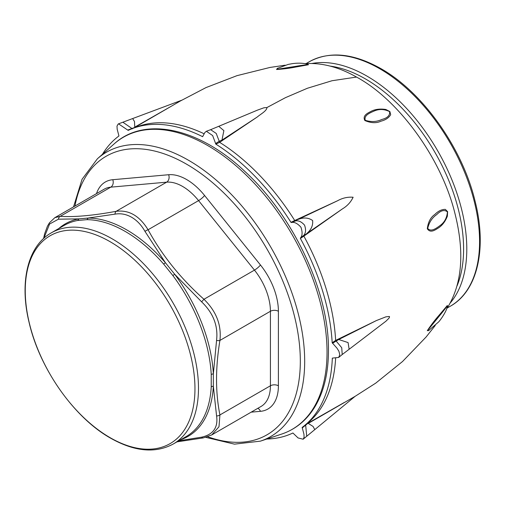 <?xml version="1.0" encoding="UTF-8"?>
<svg xmlns="http://www.w3.org/2000/svg" width="505" height="505" viewBox="0 0 505 505"><rect width="100%" height="100%" fill="white"/><g stroke="black" fill="none" stroke-linecap="round" stroke-linejoin="round"><path stroke-width="0.76" d="M110.103 437.665A120.001 69.286 -120 0 0 194.962 388.673A120.001 69.286 -120 0 0 110.103 241.699A120.001 69.286 -120 0 0 25.25 290.691A120.001 69.286 -120 0 0 110.103 437.665M126.73 229.882A122.721 70.851 60 0 1 165.394 262.701L144.998 231.41C141.444 225.123 136.988 220.407 131.628 217.264C126.244 214.208 120.727 213.16 115.071 214.133L88.066 218.059A122.721 70.851 60 0 1 126.73 229.882M173.228 444.028C155.357 453.61 134.475 451.653 110.57 438.157C74.052 417.667 39.573 368.581 29.075 322.354C19.241 282.093 27.693 246.068 51.302 232.849A121.926 70.397 60 0 1 112.268 238.884A121.926 70.397 60 0 1 191.919 346.329A121.926 70.397 60 0 1 173.228 444.028L186.149 436.566A121.926 70.397 -120 0 0 211.235 386.805L211.235 374.508A121.926 70.397 -120 0 0 172.824 275.503L163.601 264.027A3.39 0.877 139 0 0 165.394 262.701L174.68 274.253A122.721 70.851 60 0 1 213.344 373.902L216.569 340.395C218.255 325.883 213.268 313.031 201.609 301.832L174.68 274.253A3.39 0.549 143.3 0 1 172.824 275.503M58.795 228.525A122.721 70.851 60 0 1 78.78 218.886L58.46 219.189L49.578 224.018L43.903 238.24M178.827 440.796L201.609 437.166C213.287 434.515 218.274 427.419 216.569 415.88L213.344 386.281A122.721 70.851 60 0 1 180.714 439.703M115.071 214.133A3.39 2.228 79.7 0 1 116.144 211.324L166.644 182.166L110.765 187.159A45.16 26.071 -120 0 0 104.15 189.205L54.843 217.668L60.265 216.317C74.292 217.264 92.92 215.597 116.144 211.324C128.876 209.676 139.525 215.824 148.072 229.762C162.105 255.416 180.727 278.59 203.957 299.276C216.298 311.301 221.619 325.018 219.921 340.427C215.414 367.735 215.414 392.574 219.921 414.933L218.993 426.75L211.759 434.919L261.066 406.449A45.16 26.071 -120 0 0 270.421 385.776L270.421 311.269L219.921 340.427A3.39 1.528 9.1 0 1 216.569 340.395M163.601 264.027A121.926 70.397 -120 0 0 125.189 231.423A121.926 70.397 -120 0 0 86.772 219.675L77.549 220.496A121.926 70.397 -120 0 0 64.223 225.388L51.302 232.849M96.505 193.617A50.803 29.328 60 0 1 112.76 179.711A5.643 4.45 -95.1 0 1 110.765 187.159L60.265 216.317A3.39 3.011 93.5 0 0 58.46 219.189M86.772 219.675A3.39 2.62 -89.8 0 0 88.066 218.059L78.78 218.886A3.39 2.708 -100.7 0 1 77.549 220.496M201.609 437.166A3.39 2.228 79.7 0 0 203.364 437.892L211.759 434.919M201.609 301.832L203.957 299.276L254.457 270.118L198.572 200.605L148.072 229.762A3.39 1.092 151 0 0 144.998 231.41M216.569 415.88A3.39 2.304 -11.1 0 0 219.921 414.933L270.421 385.776A5.643 3.257 180 0 1 278.4 385.776A50.803 29.328 60 0 1 260.441 411.329L251.181 412.156M211.235 386.805A3.39 2.071 -176.8 0 1 213.344 386.281L213.344 373.902A3.39 1.831 177 0 0 211.235 374.508M376.452 320.542L338.716 339.505L348.084 342.579L349.138 349.277L385.934 321.205L388.907 318.27L389.576 316.913L389.33 316.471L385.896 316.843L376.452 320.542L335.636 340.414A171.599 99.075 -120 0 0 303.865 236.132L342.434 208.887C347.276 205.977 350.842 202.101 353.121 197.247C347.743 196.817 342.586 197.966 337.643 200.712L298.114 219.435C303.619 217.232 308.46 217.605 312.639 220.54C313.113 225.628 311.067 230.021 306.497 233.733L342.434 208.887M266.773 439.028A172.375 99.523 -120 0 0 292.906 432.993L298.064 437.942L303.145 439.224L304.105 437.254L303.928 434.155L302.154 427.426A172.375 99.523 -120 0 0 304.679 425.45L308.246 422.502A171.599 99.075 -120 0 0 335.636 358.19M344.227 402.517L305.613 424.553L306.724 436.263L314.773 429.622L313.081 426.454L308.246 423.398L355.091 396.349L375.758 383.118L402.517 361.529L426.125 336.98L435.247 325.466M133.68 128.087L180.234 101.057L206.002 87.592L236.996 75.655L270.024 67.436L285.155 65.195M204.108 133.774A171.599 99.075 -120 0 0 137.455 126.679L133.118 128.295A172.375 99.523 -120 0 0 128.194 130.391L118.523 123.839L118.183 124.003L116.996 126.13L117.173 129.236L118.946 135.965A172.375 99.523 -120 0 0 102.408 154.334M307.987 64.28L308.448 64.754L295.191 67.14C289.466 68.276 283.242 69.065 276.538 69.507L277.92 68.061M390.687 114.622C388.919 117.779 385.65 119.975 380.896 121.206C376.383 123.371 371.036 123.144 364.863 120.531C362.148 115.323 368.057 113 371.383 111.163C375.449 109.194 380.259 108.632 385.807 109.471L389.866 111.536L390.687 114.622M447.373 216.191C445.315 221.405 442.418 225.274 438.681 227.793C435.424 229.75 430.449 233.682 427.299 228.714C428.133 222.067 430.613 217.339 434.748 214.537C438.201 211.039 441.736 209.329 445.353 209.386L447.619 211.652L447.373 216.191M429.218 330.226L427.28 330.693C431.017 325.106 434.811 320.126 438.649 315.751L447.329 305.487L447.506 306.118M266.949 107.533C266.855 110.892 260.454 114.237 257.247 117.002L219.631 142.341L216.222 133.427L210.636 129.69L257.531 110.103L264.014 107.761L266.949 107.533L285.407 97.686L307.381 88.261L332.037 80.731L356.53 77.069C398.394 99.573 441.37 158.059 454.866 213.154C464.43 250.865 462.397 281.645 448.762 305.5L446.609 308.946M337.643 200.712L294.724 220.521A171.599 99.075 -120 0 0 219.631 142.341L215.85 144.146L212.63 135.536L206.375 131.275L204.872 132.487L202.631 136.678A172.375 99.523 -120 0 0 133.118 128.295M349.138 349.277L342.207 354.535L341.746 347.756L335.636 340.414L332.176 342.775A172.375 99.523 -120 0 0 300.399 238.467L300.45 237.988C302.457 235.74 302.615 232.148 300.93 227.212C297.451 223.374 294.276 221.815 291.398 222.528L290.956 222.339A172.375 99.523 -120 0 0 215.85 144.146M338.312 339.335L338.716 339.505M297.666 219.448L295.532 220.919L294.724 220.521L290.956 222.339M300.399 238.467L303.865 236.132L303.909 235.223L306.257 234.124M218.747 126.307L223.873 130.625L221.96 140.131L257.247 117.002M215.566 143.584L219.094 141.337L221.96 140.137L221.903 140.567M132.417 128.832L122.879 122.216L132.657 118.555L134.494 121.56L134.753 127.14L170.86 106.492M127.746 130.082L134.791 127.437M308.012 423.209L302.211 427.969M307.917 64.293L308.075 64.305C303.151 63.037 297.83 62.835 292.117 63.693L288.21 64.406L277.138 68.491L276.993 69.305L296.227 66.269C301.826 65.221 308.89 64.64 307.678 64.249M389.563 111.58C384.097 108.992 378.876 108.853 373.908 111.151C369.572 113.044 363.739 115.481 365.285 120.31C371.238 122.153 376.736 121.882 381.786 119.483C387.543 118.019 390.131 115.386 389.563 111.58A2.26 0.707 -43.4 0 0 389.866 111.536M447.43 211.892C444.432 209.48 440.852 210.389 436.692 214.619C432.091 217.775 429.092 222.389 427.703 228.456C431.106 232.231 436.143 228.405 439.95 225.628C444.432 222.497 446.925 217.92 447.43 211.892A2.26 0.707 -16.5 0 1 447.619 211.652M447.455 306.182L447.525 306.03C446.515 311.724 440.019 320.631 438.485 322.076L428.455 330.687L427.678 330.403L439.924 315.284C443.63 310.973 447.657 305.159 447.38 306.415M122.879 122.216L118.523 123.839M303.145 439.224L306.724 436.263M300.45 237.988L303.909 235.223C305.853 232.755 306.068 229.396 304.54 225.142C301.573 221.771 298.575 220.363 295.532 220.919L291.398 222.528M304.679 425.45A172.375 99.523 -120 0 0 332.322 358.114L338.716 357.426L339.77 354.674L338.887 351.209L336.923 348.097L332.176 342.775M327.038 352.168A168.683 97.389 -120 0 0 246.825 175.721A168.683 97.389 -120 0 0 114.067 143.976C144.67 115.778 199.292 127.98 245.064 171.618C293.67 216.178 329.197 292.25 328.458 350.577C328.414 373.043 323.863 391.842 314.798 406.973C306.617 420.337 295.539 429.383 281.575 434.111A168.683 97.389 -120 0 0 327.038 352.168M205.775 437.349L234.478 444.147L260.441 441.136A164.169 94.782 -120 0 0 304.685 361.384A164.169 94.782 -120 0 0 226.619 189.659A164.169 94.782 -120 0 0 97.414 158.766L114.067 143.976M207.732 436.749A160.83 92.857 -120 0 0 300.323 361.176A160.83 92.857 -120 0 0 197.48 171.088A160.83 92.857 -120 0 0 74.961 206.053M204.563 195.46A5.643 1.193 -38.8 0 1 198.572 200.605A45.16 26.071 -120 0 0 166.644 182.166A5.643 4.45 -95.1 0 0 168.638 174.724A50.803 29.328 60 0 1 204.563 195.46L260.441 264.974A50.803 29.328 60 0 1 278.4 311.269L278.4 385.776M278.4 311.269A5.643 3.257 180 0 0 270.421 311.269A45.16 26.071 -120 0 0 254.457 270.118A5.643 1.193 -38.8 0 0 260.441 264.974M112.76 179.711L168.638 174.724M257.796 408.337A5.643 4.45 -95.1 0 1 260.441 411.329M338.71 339.505L332.53 343.293M311.932 63.478A141.116 81.475 60 0 1 365.936 75.523A141.116 81.475 60 0 1 454.658 186.888A141.116 81.475 60 0 1 450.214 303M457.069 285.868A138.862 80.169 -120 0 0 364.358 78.3A138.862 80.169 -120 0 0 330.201 66.111M450.346 306.2A141.116 81.475 -120 0 0 471.771 192.424A141.116 81.475 -120 0 0 378.712 68.15A141.116 81.475 -120 0 0 309.224 61.774C329.146 50.992 352.686 53.082 379.842 68.036C421.896 91.102 462.157 147.372 475.003 200.864C487.262 248.441 477.604 291.031 450.346 306.2L447.203 308.012M97.414 158.766L82.044 179.3L73.534 206.88M260.441 441.136L281.575 434.111M43.575 238.537L44.617 233.847L47.432 226.227L49.496 222.737L54.843 217.668M176.977 441.862L203.364 437.892M132.663 118.555L181.674 100.243M314.779 429.622L355.091 396.349M305.014 63.63L309.041 63.491C324.406 63.289 340.237 67.815 356.53 77.069M342.289 354.472L338.716 357.426M210.718 129.659L206.375 131.275M306.087 63.586L309.224 61.774"/></g></svg>
